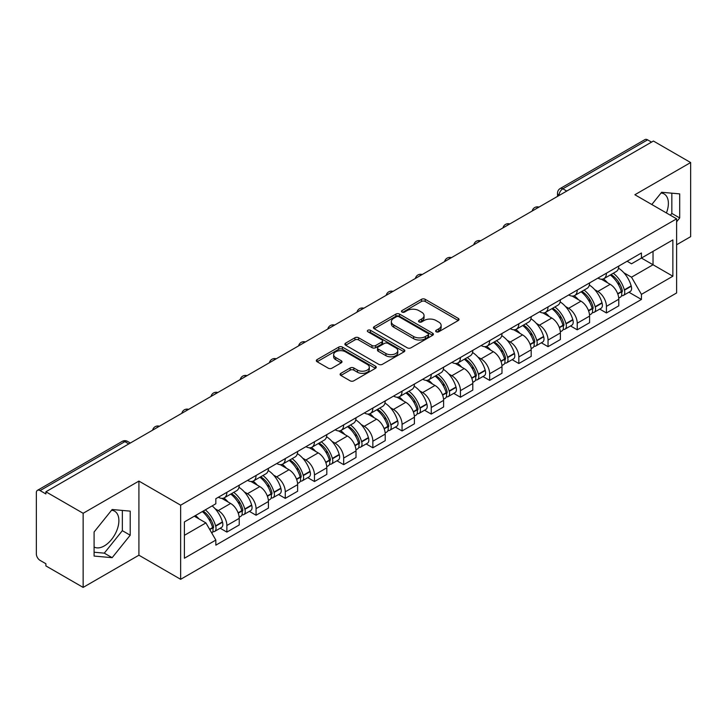 <?xml version="1.0" encoding="UTF-8"?>
<svg xmlns="http://www.w3.org/2000/svg" width="727" height="727" viewBox="0 0 727 727"><rect width="100%" height="100%" fill="white"/><g stroke="black" fill="none" stroke-linecap="round" stroke-linejoin="round"><path stroke-width="1.09" d="M436.173 331.785A1.817 1.054 0 0 0 438.744 331.785L458.264 320.516A2.599 1.499 0 0 0 459.019 319.453A2.599 1.499 0 0 0 458.264 318.399L425.195 299.306A2.599 1.499 0 0 0 421.515 299.306L402.004 310.574A1.817 1.054 0 0 0 401.468 311.32A1.817 1.054 0 0 0 402.004 312.056A1.817 1.054 0 0 0 404.575 312.056L407.102 310.602A8.315 4.798 0 0 1 418.852 310.602L421.615 312.192A8.315 4.798 0 0 1 424.05 315.582A8.315 4.798 0 0 1 421.615 318.98L419.088 320.434A1.817 1.054 0 0 0 418.552 321.18A1.817 1.054 0 0 0 419.088 321.925A1.817 1.054 0 0 0 421.66 321.925L424.186 320.462A8.315 4.798 0 0 1 435.936 320.462L438.699 322.052A8.315 4.798 0 0 1 441.135 325.451A8.315 4.798 0 0 1 438.699 328.84L436.173 330.303A1.817 1.054 0 0 0 435.637 331.039A1.817 1.054 0 0 0 436.173 331.785L436.173 330.303M661.052 193A20.647 11.923 -60 0 1 664.105 193.936A20.647 11.923 -60 0 1 666.423 212.956M111.567 510.245A20.647 11.923 -60 0 1 114.612 511.181A20.647 11.923 -60 0 1 117.774 527.729A20.647 11.923 -60 0 1 104.288 545.922A20.647 11.923 -60 0 1 94.092 547.013M340.872 373.333A2.599 1.499 0 0 0 340.109 374.396A2.599 1.499 0 0 0 340.872 375.459L350.15 380.812A2.599 1.499 0 0 0 353.822 380.812L375.505 368.298A2.599 1.499 0 0 0 376.259 367.235A2.599 1.499 0 0 0 375.505 366.181L342.435 347.088A2.599 1.499 0 0 0 338.755 347.088L317.081 359.601A2.599 1.499 0 0 0 316.318 360.665A2.599 1.499 0 0 0 317.081 361.719L328.286 368.189A2.599 1.499 0 0 0 331.957 368.189L341.236 362.837A2.599 1.499 0 0 0 341.999 361.773A2.599 1.499 0 0 0 341.236 360.71L335.683 357.502A6.952 4.017 0 0 1 333.648 354.667A6.952 4.017 0 0 1 337.937 350.959A6.952 4.017 0 0 1 345.507 351.832L367.28 364.4A6.952 4.017 0 0 1 369.316 367.235A6.952 4.017 0 0 1 365.027 370.943A6.952 4.017 0 0 1 357.448 370.07L353.822 367.98A2.599 1.499 0 0 0 350.15 367.98L340.872 373.333L340.872 375.459M180.65 505.183L138.912 481.083L83.142 513.289L45.892 491.779L653.409 141.038L690.65 162.539L634.88 194.745L676.61 218.836L180.65 505.183L180.65 579.31L676.61 292.963L676.61 218.836M407.284 347.824A2.599 1.499 0 0 0 410.955 347.824L432.629 335.311A2.599 1.499 0 0 0 433.392 334.256A2.599 1.499 0 0 0 432.629 333.193L399.568 314.1A2.599 1.499 0 0 0 395.888 314.1L374.214 326.614A2.599 1.499 0 0 0 373.451 327.677A2.599 1.499 0 0 0 374.214 328.74L407.284 347.824M368.607 332.175A1.817 1.054 0 0 1 370.452 332.439L370.452 330.276L404.067 349.687A2.599 1.499 0 0 1 404.83 350.741A2.599 1.499 0 0 1 404.067 351.804L382.393 364.318A2.599 1.499 0 0 1 378.712 364.318L345.652 345.225L345.652 343.108A2.599 1.499 0 0 0 344.889 344.171A2.599 1.499 0 0 0 345.652 345.225M345.652 343.108L354.921 337.755A2.599 1.499 0 0 1 358.602 337.755L372.006 345.498A2.599 1.499 0 0 0 375.686 345.498L381.839 341.944A2.599 1.499 0 0 0 382.602 340.881A2.599 1.499 0 0 0 381.839 339.818L367.88 331.757A1.817 1.054 0 0 1 367.344 331.021A1.817 1.054 0 0 1 368.471 330.049A1.817 1.054 0 0 1 370.452 330.276M83.142 513.289L83.142 587.407L45.892 565.906L45.892 563.743L40.094 560.399A5.298 3.053 -120 0 1 36.35 553.91L36.35 492.752A5.298 3.053 -120 0 1 37.45 490.334L122.227 441.38A5.298 3.053 60 0 1 124.871 441.643L40.094 490.598A5.298 3.053 -120 0 0 37.45 490.334M676.61 244.772L690.65 236.666L690.65 162.539M83.142 587.407L138.912 555.21L180.65 579.31M45.892 491.779L45.892 493.942L40.094 490.598M566.751 191.065L562.825 188.802A5.298 3.053 60 0 0 560.172 188.538L644.958 139.593A5.298 3.053 60 0 1 647.603 139.848L562.825 188.802A5.298 3.053 120 0 0 559.081 195.281L559.081 195.499M651.537 142.119L647.603 139.848M606.427 273.188A12.177 7.034 60 0 1 603.91 278.659L616.26 271.525A12.177 7.034 -120 0 0 618.777 266.055M594.704 289.655L597.821 291.454A12.177 7.034 60 0 1 606.427 306.367L618.786 299.233A12.177 7.034 -120 0 0 610.171 284.321L601.329 279.213M618.786 299.233L618.786 305.822L606.427 312.955L599.73 309.084M603.91 278.659A12.177 7.034 60 0 1 597.912 278.105M606.427 306.367L606.427 312.955M577.229 290.046A12.177 7.034 60 0 1 574.712 295.507L587.062 288.383A12.177 7.034 -120 0 0 589.588 282.912M570.531 325.941L577.229 329.813L589.588 322.679L589.588 316.091A12.177 7.034 -120 0 0 580.973 301.178L572.131 296.071M574.712 295.507A12.177 7.034 60 0 1 568.714 294.962M565.506 306.512L568.623 308.312A12.177 7.034 60 0 1 577.229 323.215L577.229 329.813M548.04 306.903A12.177 7.034 60 0 1 545.514 312.365L557.863 305.24A12.177 7.034 -120 0 0 560.39 299.769M541.342 342.799L548.04 346.67L560.39 339.536L560.39 332.948A12.177 7.034 -120 0 0 551.784 318.035L542.942 312.928M545.514 312.365A12.177 7.034 60 0 1 539.525 311.819M536.317 323.37L539.425 325.16A12.177 7.034 60 0 1 548.04 340.072L548.04 346.67M518.842 323.76A12.177 7.034 60 0 1 516.315 329.222L528.674 322.097A12.177 7.034 -120 0 0 531.192 316.627M512.144 359.656L518.842 363.527L531.192 356.394L531.192 349.796A12.177 7.034 -120 0 0 522.586 334.893L513.744 329.785M516.315 329.222A12.177 7.034 60 0 1 510.327 328.677M507.119 340.218L510.227 342.017A12.177 7.034 60 0 1 518.842 356.93L518.842 363.527M489.644 340.618A12.177 7.034 60 0 1 487.126 346.079L499.476 338.946A12.177 7.034 -120 0 0 501.993 333.484M482.946 376.513L489.644 380.375L501.993 373.251L501.993 366.653A12.177 7.034 -120 0 0 493.388 351.741L484.546 346.643M487.126 346.079A12.177 7.034 60 0 1 481.129 345.534M477.921 357.075L481.038 358.874A12.177 7.034 60 0 1 489.644 373.787L489.644 380.375M460.445 357.475A12.177 7.034 60 0 1 457.928 362.937L470.278 355.803A12.177 7.034 -120 0 0 472.795 350.341M453.748 393.371L460.445 397.233L472.795 390.108L472.795 383.511A12.177 7.034 -120 0 0 464.19 368.598L455.347 363.5M457.928 362.937A12.177 7.034 60 0 1 451.93 362.391M448.723 373.932L451.84 375.732A12.177 7.034 60 0 1 460.445 390.644L460.445 397.233M431.247 374.332A12.177 7.034 60 0 1 428.73 379.794L441.08 372.66A12.177 7.034 -120 0 0 443.606 367.199M424.55 410.228L431.247 414.09L443.606 406.966L443.606 400.368A12.177 7.034 -120 0 0 434.991 385.455L426.149 380.357M428.73 379.794A12.177 7.034 60 0 1 422.732 379.249M419.524 390.79L422.641 392.589A12.177 7.034 60 0 1 431.247 407.502L431.247 414.09M402.058 391.181A12.177 7.034 60 0 1 399.532 396.651L411.882 389.518A12.177 7.034 -120 0 0 414.408 384.056M395.352 427.085L402.058 430.947L414.408 423.814L414.408 417.225A12.177 7.034 -120 0 0 405.793 402.313L396.96 397.206M399.532 396.651A12.177 7.034 60 0 1 393.543 396.097M390.326 407.647L393.443 409.446A12.177 7.034 60 0 1 402.058 424.359L402.058 430.947M372.86 408.038A12.177 7.034 60 0 1 370.334 413.509L382.693 406.375A12.177 7.034 -120 0 0 385.21 400.913M366.163 443.943L372.86 447.805L385.21 440.671L385.21 434.083A12.177 7.034 -120 0 0 376.604 419.17L367.762 414.063M370.334 413.509A12.177 7.034 60 0 1 364.345 412.954M361.137 424.504L364.245 426.304A12.177 7.034 60 0 1 372.86 441.216L372.86 447.805M343.662 424.895A12.177 7.034 60 0 1 341.136 430.366L353.495 423.232A12.177 7.034 -120 0 0 356.012 417.771M336.964 460.791L343.662 464.662L356.012 457.528L356.012 450.94A12.177 7.034 -120 0 0 347.406 436.027L338.564 430.92M341.136 430.366A12.177 7.034 60 0 1 335.147 429.811M331.939 441.362L335.056 443.161A12.177 7.034 60 0 1 343.662 458.074L343.662 464.662M314.464 441.752A12.177 7.034 60 0 1 311.947 447.223L324.297 440.089A12.177 7.034 -120 0 0 326.814 434.619M307.766 477.648L314.464 481.519L326.814 474.386L326.814 467.797A12.177 7.034 -120 0 0 318.208 452.885L309.366 447.777M311.947 447.223A12.177 7.034 60 0 1 305.949 446.669M302.741 458.219L305.858 460.018A12.177 7.034 60 0 1 314.464 474.931L314.464 481.519M285.266 458.61A12.177 7.034 60 0 1 282.748 464.071L295.098 456.947A12.177 7.034 -120 0 0 297.625 451.476M278.568 494.505L285.266 498.377L297.625 491.243L297.625 484.655A12.177 7.034 -120 0 0 289.01 469.742L280.168 464.635M282.748 464.071A12.177 7.034 60 0 1 276.751 463.526M273.543 475.076L276.66 476.876A12.177 7.034 60 0 1 285.266 491.779L285.266 498.377M256.068 475.467A12.177 7.034 60 0 1 253.55 480.929L265.9 473.804A12.177 7.034 -120 0 0 268.427 468.333M249.37 511.363L256.068 515.234L268.427 508.1L268.427 501.512A12.177 7.034 -120 0 0 259.812 486.599L250.969 481.492M253.55 480.929A12.177 7.034 60 0 1 247.553 480.383M244.345 491.934L247.462 493.724A12.177 7.034 60 0 1 256.068 508.636L256.068 515.234M226.879 492.324A12.177 7.034 60 0 1 224.352 497.786L236.702 490.661A12.177 7.034 -120 0 0 239.228 485.191M220.181 528.22L226.879 532.091L239.228 524.958L239.228 518.36A12.177 7.034 -120 0 0 230.623 503.457L221.78 498.349M224.352 497.786A12.177 7.034 60 0 1 218.364 497.241M215.156 508.791L218.264 510.581A12.177 7.034 60 0 1 226.879 525.494L226.879 532.091M627.11 261.247L631.509 263.792L672.866 239.91L653.028 251.36L653.028 264.764L631.509 277.187L623.902 272.798M184.394 535.326L205.914 522.904L215.837 540.079L184.394 558.236L184.394 521.931L215.837 503.775L215.837 498.695L641.432 252.987L641.432 258.058L672.866 276.215L641.432 294.371L631.509 277.187M672.866 239.91L672.866 276.215M215.837 540.079L215.837 545.159L641.432 299.451L641.432 294.371M676.61 221.808L679.7 217.964L679.7 193.882L661.643 192.273L651.801 204.514M138.912 481.083L138.912 555.21M94.092 556.064L112.149 557.682L130.206 535.217L130.206 511.136L112.149 509.518L94.092 531.982L94.092 556.064M205.914 522.904L194.309 516.206M628.928 292.227L641.432 299.451M670.385 215.237L671.839 213.429L671.839 193.182M671.839 213.429L679.7 217.964M94.092 552.229L104.288 553.147L122.345 530.674L122.345 510.427M104.288 553.147L112.149 557.682M122.345 530.674L130.206 535.217M436.9 332.039L438.699 331.003A8.315 4.798 0 0 0 441.135 327.613L441.135 325.451M424.05 315.582L424.05 317.744A8.315 4.798 0 0 1 421.615 321.143L419.815 322.179M458.228 320.534L425.195 301.469A2.599 1.499 0 0 0 421.515 301.469L402.731 312.319M432.629 333.193L432.629 335.311L399.568 316.263A2.599 1.499 0 0 0 395.888 316.263L374.251 328.758M428.039 334.993A1.817 1.054 0 0 0 428.576 334.256A1.817 1.054 0 0 0 428.039 333.511L399.014 316.754A1.817 1.054 0 0 0 396.442 316.754L393.78 318.29A8.315 4.798 0 0 0 391.344 321.679A8.315 4.798 0 0 0 393.78 325.078L413.618 336.528A8.315 4.798 0 0 0 425.377 336.528L428.039 334.993L428.039 337.155A1.817 1.054 0 0 0 428.576 336.41L428.576 334.256M391.344 321.679L391.344 323.842A8.315 4.798 0 0 0 393.78 327.241L393.78 325.078M428.039 337.155L425.377 338.691A8.315 4.798 0 0 1 413.618 338.691L393.78 327.241M345.679 345.252L354.921 339.909L354.921 337.755M382.602 340.881L382.602 343.044A2.599 1.499 0 0 1 381.839 344.098L375.686 347.651A2.599 1.499 0 0 1 372.006 347.651L358.602 339.909A2.599 1.499 0 0 0 354.921 339.909M370.452 332.439L404.03 351.823M385.928 353.531A6.952 4.017 0 0 0 393.498 354.394A6.952 4.017 0 0 0 397.787 350.696A6.952 4.017 0 0 0 395.752 347.851L388.082 343.426A2.599 1.499 0 0 0 384.41 343.426L378.258 346.979A2.599 1.499 0 0 0 377.495 348.042A2.599 1.499 0 0 0 378.258 349.096L385.928 353.531L385.928 355.694A6.952 4.017 0 0 0 393.498 356.557A6.952 4.017 0 0 0 397.787 352.849L397.787 350.696M377.495 348.042L377.495 350.205A2.599 1.499 0 0 0 378.258 351.259L378.258 349.096M385.928 355.694L378.258 351.259M369.316 367.235L369.316 369.398A6.952 4.017 0 0 1 365.027 373.105A6.952 4.017 0 0 1 357.448 372.233L353.822 370.143A2.599 1.499 0 0 0 350.15 370.143L340.908 375.477M333.648 354.667L333.648 356.83A6.952 4.017 0 0 0 335.683 359.665L335.683 357.502M341.208 362.855L335.683 359.665M375.468 368.316L342.435 349.251A2.599 1.499 0 0 0 338.755 349.251L317.117 361.746M611.025 274.542A16.676 9.624 60 0 1 611.107 274.597A16.676 9.624 60 0 1 622.076 289.555L622.176 289.9A3.244 1.872 60 0 1 621.667 292.445A3.244 1.872 60 0 1 621.594 292.49M610.298 274.97A20.12 11.614 60 0 1 621.349 291.563L621.449 291.909A6.679 3.862 60 0 1 620.395 297.161L618.732 298.115M621.54 295.68A6.679 3.862 -120 0 0 623.384 295.426A6.679 3.862 -120 0 0 624.438 290.182L624.348 289.837A20.12 11.614 -120 0 0 613.288 273.243M618.532 268.199A20.12 11.614 60 0 1 631.172 285.893L631.272 286.238A6.679 3.862 60 0 1 630.218 291.482L623.384 295.426M603.437 278.886A20.12 11.614 60 0 1 607.636 282.858M617.414 282.885L619.977 284.366M581.827 291.4A16.676 9.624 60 0 1 581.909 291.454A16.676 9.624 60 0 1 592.887 306.412L592.978 306.758A3.244 1.872 60 0 1 592.469 309.302A3.244 1.872 60 0 1 592.396 309.348M581.1 291.827A20.12 11.614 60 0 1 592.151 308.421L592.251 308.766A6.679 3.862 60 0 1 591.196 314.019L589.533 314.973M592.341 312.537A6.679 3.862 -120 0 0 594.186 312.283A6.679 3.862 -120 0 0 595.249 307.039L595.149 306.694A20.12 11.614 -120 0 0 584.09 290.091M589.333 285.048A20.12 11.614 60 0 1 601.983 302.75L602.074 303.095A6.679 3.862 60 0 1 601.02 308.339L594.186 312.283M574.239 295.744A20.12 11.614 60 0 1 578.438 299.715M588.216 299.742L590.787 301.223M552.629 308.257A16.676 9.624 60 0 1 552.72 308.312A16.676 9.624 60 0 1 563.689 323.27L563.788 323.615A3.244 1.872 60 0 1 563.271 326.159A3.244 1.872 60 0 1 563.198 326.205M551.902 308.684A20.12 11.614 60 0 1 562.952 325.278L563.052 325.623A6.679 3.862 60 0 1 561.998 330.867L560.335 331.83M563.143 329.395A6.679 3.862 -120 0 0 564.997 329.14A6.679 3.862 -120 0 0 566.051 323.897L565.951 323.551A20.12 11.614 -120 0 0 554.901 306.948M560.135 301.905A20.12 11.614 60 0 1 572.785 319.607L572.885 319.953A6.679 3.862 60 0 1 571.822 325.196L564.997 329.14M545.041 312.601A20.12 11.614 60 0 1 549.239 316.563M559.027 316.599L561.589 318.072M523.431 325.114A16.676 9.624 60 0 1 523.522 325.16A16.676 9.624 60 0 1 534.49 340.127L534.59 340.472A3.244 1.872 60 0 1 534.072 343.017A3.244 1.872 60 0 1 534 343.053M522.704 325.532A20.12 11.614 60 0 1 533.763 342.135L533.854 342.481A6.679 3.862 60 0 1 532.8 347.724L531.137 348.687M533.945 346.252A6.679 3.862 -120 0 0 535.799 345.997A6.679 3.862 -120 0 0 536.853 340.754L536.753 340.409A20.12 11.614 -120 0 0 525.703 323.806M530.937 318.762A20.12 11.614 60 0 1 543.587 336.465L543.687 336.81A6.679 3.862 60 0 1 542.633 342.053L535.799 345.997M515.843 329.458A20.12 11.614 60 0 1 520.041 333.42M529.829 333.448L532.391 334.929M494.242 341.972A16.676 9.624 60 0 1 494.324 342.017A16.676 9.624 60 0 1 505.292 356.984L505.392 357.33A3.244 1.872 60 0 1 504.883 359.874A3.244 1.872 60 0 1 504.811 359.91M493.506 342.39A20.12 11.614 60 0 1 504.565 358.993L504.665 359.338A6.679 3.862 60 0 1 503.602 364.581L501.948 365.545M504.747 363.109A6.679 3.862 -120 0 0 506.601 362.855A6.679 3.862 -120 0 0 507.655 357.611L507.555 357.266A20.12 11.614 -120 0 0 496.505 340.663M501.739 335.62A20.12 11.614 60 0 1 514.389 353.322L514.489 353.667A6.679 3.862 60 0 1 513.435 358.911L506.601 362.855M486.645 346.316A20.12 11.614 60 0 1 490.852 350.278M500.63 350.305L503.193 351.786M465.044 358.829A16.676 9.624 60 0 1 465.126 358.874A16.676 9.624 60 0 1 476.094 373.842L476.194 374.187A3.244 1.872 60 0 1 475.685 376.731A3.244 1.872 60 0 1 475.612 376.768M464.317 359.247A20.12 11.614 60 0 1 475.367 375.85L475.467 376.195A6.679 3.862 60 0 1 474.413 381.439L472.75 382.402M475.549 379.967A6.679 3.862 -120 0 0 477.403 379.712A6.679 3.862 -120 0 0 478.457 374.46L478.366 374.114A20.12 11.614 -120 0 0 467.307 357.52M472.55 352.477A20.12 11.614 60 0 1 485.191 370.17L485.291 370.516A6.679 3.862 60 0 1 484.237 375.768L477.403 379.712M457.456 363.173A20.12 11.614 60 0 1 461.654 367.135M471.432 367.162L473.995 368.644M435.846 375.686A16.676 9.624 60 0 1 435.927 375.732A16.676 9.624 60 0 1 446.905 390.699L446.996 391.044A3.244 1.872 60 0 1 446.487 393.589A3.244 1.872 60 0 1 446.414 393.625M435.119 376.104A20.12 11.614 60 0 1 446.169 392.707L446.269 393.053A6.679 3.862 60 0 1 445.215 398.296L443.552 399.259M446.36 396.815A6.679 3.862 -120 0 0 448.205 396.569A6.679 3.862 -120 0 0 449.268 391.317L449.168 390.972A20.12 11.614 -120 0 0 438.108 374.378M443.352 369.334A20.12 11.614 60 0 1 455.993 387.028L456.093 387.373A6.679 3.862 60 0 1 455.038 392.625L448.205 396.569M428.258 380.03A20.12 11.614 60 0 1 432.456 383.992M442.234 384.02L444.797 385.501M406.647 392.544A16.676 9.624 60 0 1 406.729 392.589A16.676 9.624 60 0 1 417.707 407.556L417.807 407.902A3.244 1.872 60 0 1 417.289 410.446A3.244 1.872 60 0 1 417.216 410.482M405.92 392.962A20.12 11.614 60 0 1 416.971 409.555L417.071 409.91A6.679 3.862 60 0 1 416.017 415.153L414.354 416.117M417.162 413.672A6.679 3.862 -120 0 0 419.016 413.427A6.679 3.862 -120 0 0 420.07 408.174L419.97 407.829A20.12 11.614 -120 0 0 408.91 391.235M414.154 386.191A20.12 11.614 60 0 1 426.804 403.885L426.894 404.23A6.679 3.862 60 0 1 425.84 409.483L419.016 413.427M399.059 396.887A20.12 11.614 60 0 1 403.258 400.85M413.036 400.877L415.608 402.358M377.449 409.401A16.676 9.624 60 0 1 377.54 409.446A16.676 9.624 60 0 1 388.509 424.414L388.609 424.759A3.244 1.872 60 0 1 388.091 427.303A3.244 1.872 60 0 1 388.018 427.34M376.722 409.819A20.12 11.614 60 0 1 387.782 426.413L387.873 426.758A6.679 3.862 60 0 1 386.819 432.011L385.156 432.965M387.964 430.529A6.679 3.862 -120 0 0 389.817 430.284A6.679 3.862 -120 0 0 390.872 425.031L390.772 424.686A20.12 11.614 -120 0 0 379.721 408.092M384.956 403.049A20.12 11.614 60 0 1 397.605 420.742L397.705 421.087A6.679 3.862 60 0 1 396.642 426.34L389.817 430.284M369.861 413.745A20.12 11.614 60 0 1 374.06 417.707M383.847 417.734L386.41 419.215M348.26 426.258A16.676 9.624 60 0 1 348.342 426.304A16.676 9.624 60 0 1 359.311 441.262L359.411 441.607A3.244 1.872 60 0 1 358.902 444.161A3.244 1.872 60 0 1 358.829 444.197M347.524 426.676A20.12 11.614 60 0 1 358.584 443.27L358.684 443.615A6.679 3.862 60 0 1 357.62 448.868L355.966 449.822M358.765 447.387A6.679 3.862 -120 0 0 360.619 447.141A6.679 3.862 -120 0 0 361.673 441.889L361.573 441.543A20.12 11.614 -120 0 0 350.523 424.95M355.757 419.906A20.12 11.614 60 0 1 368.407 437.599L368.507 437.945A6.679 3.862 60 0 1 367.453 443.197L360.619 447.141M340.663 430.593A20.12 11.614 60 0 1 344.871 434.564M354.649 434.592L357.211 436.073M319.062 443.106A16.676 9.624 60 0 1 319.144 443.161A16.676 9.624 60 0 1 330.113 458.119L330.212 458.464A3.244 1.872 60 0 1 329.704 461.018A3.244 1.872 60 0 1 329.631 461.054M318.326 443.534A20.12 11.614 60 0 1 329.386 460.127L329.485 460.473A6.679 3.862 60 0 1 328.431 465.725L326.768 466.679M329.567 464.244A6.679 3.862 -120 0 0 331.421 463.99A6.679 3.862 -120 0 0 332.475 458.746L332.375 458.401A20.12 11.614 -120 0 0 321.325 441.807M326.568 436.763A20.12 11.614 60 0 1 339.209 454.457L339.309 454.802A6.679 3.862 60 0 1 338.255 460.046L331.421 463.99M311.474 447.45A20.12 11.614 60 0 1 315.672 451.422M325.451 451.449L328.013 452.93M289.864 459.964A16.676 9.624 60 0 1 289.946 460.018A16.676 9.624 60 0 1 300.923 474.976L301.014 475.322A3.244 1.872 60 0 1 300.505 477.866A3.244 1.872 60 0 1 300.433 477.912M289.137 460.391A20.12 11.614 60 0 1 300.187 476.985L300.287 477.33A6.679 3.862 60 0 1 299.233 482.583L297.57 483.537M300.378 481.101A6.679 3.862 -120 0 0 302.223 480.847A6.679 3.862 -120 0 0 303.277 475.603L303.186 475.258A20.12 11.614 -120 0 0 292.127 458.655M297.37 453.621A20.12 11.614 60 0 1 310.011 471.314L310.111 471.659A6.679 3.862 60 0 1 309.057 476.903L302.223 480.847M282.276 464.308A20.12 11.614 60 0 1 286.474 468.279M296.252 468.306L298.815 469.787M260.666 476.821A16.676 9.624 60 0 1 260.748 476.876A16.676 9.624 60 0 1 271.725 491.834L271.825 492.179A3.244 1.872 60 0 1 271.307 494.723A3.244 1.872 60 0 1 271.235 494.769M259.939 477.248A20.12 11.614 60 0 1 270.989 493.842L271.089 494.187A6.679 3.862 60 0 1 270.035 499.431L268.372 500.394M271.18 497.959A6.679 3.862 -120 0 0 273.025 497.704A6.679 3.862 -120 0 0 274.088 492.461L273.988 492.115A20.12 11.614 -120 0 0 262.929 475.513M268.172 470.469A20.12 11.614 60 0 1 280.822 488.171L280.913 488.517A6.679 3.862 60 0 1 279.859 493.76L273.025 497.704M253.078 481.165A20.12 11.614 60 0 1 257.276 485.127M267.054 485.163L269.626 486.636M231.468 493.678A16.676 9.624 60 0 1 231.559 493.724A16.676 9.624 60 0 1 242.527 508.691L242.627 509.036A3.244 1.872 60 0 1 242.109 511.581A3.244 1.872 60 0 1 242.036 511.617M230.741 494.106A20.12 11.614 60 0 1 241.8 510.699L241.891 511.045A6.679 3.862 60 0 1 240.837 516.288L239.174 517.251M241.982 514.816A6.679 3.862 -120 0 0 243.836 514.562A6.679 3.862 -120 0 0 244.89 509.318L244.79 508.973A20.12 11.614 -120 0 0 233.74 492.37M238.974 487.326A20.12 11.614 60 0 1 251.624 505.029L251.724 505.374A6.679 3.862 60 0 1 250.661 510.618L243.836 514.562M223.88 498.022A20.12 11.614 60 0 1 228.078 501.984M237.865 502.012L240.428 503.493M203.169 511.09A16.676 9.624 60 0 1 213.329 525.548L213.429 525.894A3.244 1.872 60 0 1 212.92 528.438A3.244 1.872 60 0 1 212.838 528.474M202.324 511.572A20.12 11.614 60 0 1 212.602 527.557L212.702 527.902A6.679 3.862 60 0 1 211.775 533.064M212.784 531.673A6.679 3.862 -120 0 0 214.638 531.419A6.679 3.862 -120 0 0 215.692 526.175L215.592 525.83A20.12 11.614 -120 0 0 205.323 509.845M212.148 505.901A20.12 11.614 60 0 1 222.426 521.886L222.526 522.231A6.679 3.862 60 0 1 221.471 527.475L214.638 531.419M195.499 515.516A20.12 11.614 60 0 1 198.889 518.842M208.667 518.869L211.23 520.35M559.263 195.39L559.081 195.281A5.298 3.053 0 0 1 557.527 193.118L557.527 196.39M256.068 508.636L268.427 501.512M285.266 491.779L297.625 484.655M314.464 474.931L326.814 467.797M343.662 458.074L356.012 450.94M372.86 441.216L385.21 434.083M402.058 424.359L414.408 417.225M431.247 407.502L443.606 400.368M460.445 390.644L472.795 383.511M489.644 373.787L501.993 366.653M518.842 356.93L531.192 349.796M548.04 340.072L560.39 332.948M577.229 323.215L589.588 316.091M226.879 525.494L239.228 518.36M218.264 510.581L230.623 503.457M247.462 493.724L259.812 486.599M276.66 476.876L289.01 469.742M305.858 460.018L318.208 452.885M335.056 443.161L347.406 436.027M364.245 426.304L376.604 419.17M393.443 409.446L405.793 402.313M422.641 392.589L434.991 385.455M451.84 375.732L464.19 368.598M481.038 358.874L493.388 351.741M510.227 342.017L522.586 334.893M539.425 325.16L551.784 318.035M568.623 308.312L580.973 301.178M597.821 291.454L610.171 284.321M538.534 207.359A5.298 3.053 120 0 0 536.199 208.704M509.345 224.216A5.298 3.053 120 0 0 507.001 225.561M480.147 241.073A5.298 3.053 120 0 0 477.803 242.418M450.949 257.931A5.298 3.053 120 0 0 448.614 259.275M421.751 274.788A5.298 3.053 120 0 0 419.415 276.133M392.553 291.636A5.298 3.053 120 0 0 390.217 292.99M363.355 308.493A5.298 3.053 120 0 0 361.019 309.847M334.166 325.351A5.298 3.053 120 0 0 331.821 326.705M304.967 342.208A5.298 3.053 120 0 0 302.632 343.562M275.769 359.065A5.298 3.053 120 0 0 273.434 360.419M246.571 375.923A5.298 3.053 120 0 0 244.236 377.268M217.373 392.78A5.298 3.053 120 0 0 215.038 394.125M188.184 409.637A5.298 3.053 120 0 0 185.839 410.982M158.986 426.495A5.298 3.053 120 0 0 156.65 427.839M128.806 443.915L124.871 441.643A5.298 3.053 120 0 1 127.525 441.38A5.298 5.298 0 0 0 122.227 441.38M438.699 331.003L438.699 328.84M419.088 321.925L419.088 320.434M421.615 321.143L421.615 318.98M402.004 312.056L402.004 310.574M421.515 301.469L421.515 299.306M425.195 301.469L425.195 299.306M458.264 320.516L458.264 318.399M374.214 328.74L374.214 326.614M395.888 316.263L395.888 314.1M399.568 316.263L399.568 314.1M413.618 338.691L413.618 336.528M425.377 338.691L425.377 336.528M358.602 339.909L358.602 337.755M372.006 347.651L372.006 345.498M375.686 347.651L375.686 345.498M381.839 344.098L381.839 341.944M404.067 351.804L404.067 349.687M350.15 370.143L350.15 367.98M353.822 370.143L353.822 367.98M357.448 372.233L357.448 370.07M341.236 362.837L341.236 360.71M317.081 361.719L317.081 359.601M338.755 349.251L338.755 347.088M342.435 349.251L342.435 347.088M375.505 368.298L375.505 366.181M617.786 294.026L621.449 291.909M624.438 290.182L631.272 286.238M624.348 289.837L631.172 285.893M621.34 291.536L622.339 290.964M617.668 293.69L621.349 291.563M588.588 310.883L592.251 308.766M595.249 307.039L602.074 303.095M595.149 306.694L601.983 302.75M592.141 308.393L593.141 307.821M588.47 310.547L592.151 308.421M559.399 327.732L563.052 325.623M566.051 323.897L572.885 319.953M565.951 323.551L572.785 319.607M562.952 325.251L563.943 324.678M559.272 327.404L562.952 325.278M530.201 344.589L533.854 342.481M536.853 340.754L543.687 336.81M536.753 340.409L543.587 336.465M533.754 342.108L534.745 341.536M530.074 344.262L533.763 342.135M501.003 361.446L504.665 359.338M507.655 357.611L514.489 353.667M507.555 357.266L514.389 353.322M504.556 358.965L505.556 358.393M500.876 361.119L504.565 358.993M471.805 378.304L475.467 376.195M478.457 374.46L485.291 370.516M478.366 374.114L485.191 370.17M475.358 375.823L476.358 375.25M471.687 377.976L475.367 375.85M442.607 395.161L446.269 393.053M449.268 391.317L456.093 387.373M449.168 390.972L455.993 387.028M446.16 392.68L447.16 392.107M442.489 394.834L446.169 392.707M413.418 412.018L417.071 409.91M420.07 408.174L426.894 404.23M419.97 407.829L426.804 403.885M416.971 409.537L417.961 408.956M413.29 411.691L416.971 409.555M384.219 428.875L387.873 426.758M390.872 425.031L397.705 421.087M390.772 424.686L397.605 420.742M387.773 426.395L388.763 425.813M384.092 428.539L387.782 426.413M355.021 445.733L358.684 443.615M361.673 441.889L368.507 437.945M361.573 441.543L368.407 437.599M358.575 443.252L359.574 442.67M354.894 445.397L358.584 443.27M325.823 462.59L329.485 460.473M332.475 458.746L339.309 454.802M332.375 458.401L339.209 454.457M329.376 460.1L330.376 459.528M325.705 462.254L329.386 460.127M296.625 479.447L300.287 477.33M303.277 475.603L310.111 471.659M303.186 475.258L310.011 471.314M300.178 476.957L301.178 476.385M296.507 479.111L300.187 476.985M267.427 496.296L271.089 494.187M274.088 492.461L280.913 488.517M273.988 492.115L280.822 488.171M270.989 493.815L271.98 493.242M267.309 495.968L270.989 493.842M238.238 513.153L241.891 511.045M244.89 509.318L251.724 505.374M244.79 508.973L251.624 505.029M241.791 510.672L242.782 510.1M238.111 512.826L241.8 510.699M209.776 529.592L212.702 527.902M215.692 526.175L222.526 522.231M215.592 525.83L222.426 521.886M212.593 527.529L213.584 526.957M209.603 529.283L212.602 527.557M538.989 207.095A5.298 5.298 0 0 0 532.191 211.021M509.791 223.952A5.298 5.298 0 0 0 503.002 227.878M480.592 240.81A5.298 5.298 0 0 0 473.804 244.735M451.394 257.667A5.298 5.298 0 0 0 444.606 261.593M422.205 274.524A5.298 5.298 0 0 0 415.408 278.45M393.007 291.382A5.298 5.298 0 0 0 386.21 295.298M363.809 308.239A5.298 5.298 0 0 0 357.012 312.156M334.611 325.096A5.298 5.298 0 0 0 327.822 329.013M305.413 341.954A5.298 5.298 0 0 0 298.624 345.87M276.215 358.811A5.298 5.298 0 0 0 269.426 362.728M247.026 375.659A5.298 5.298 0 0 0 240.228 379.585M217.827 392.516A5.298 5.298 0 0 0 211.03 396.442M188.629 409.374A5.298 5.298 0 0 0 181.841 413.299M159.431 426.231A5.298 5.298 0 0 0 152.643 430.157M130.36 443.016L127.525 441.38M560.172 188.538A5.298 5.298 0 0 0 557.527 193.118"/></g></svg>
